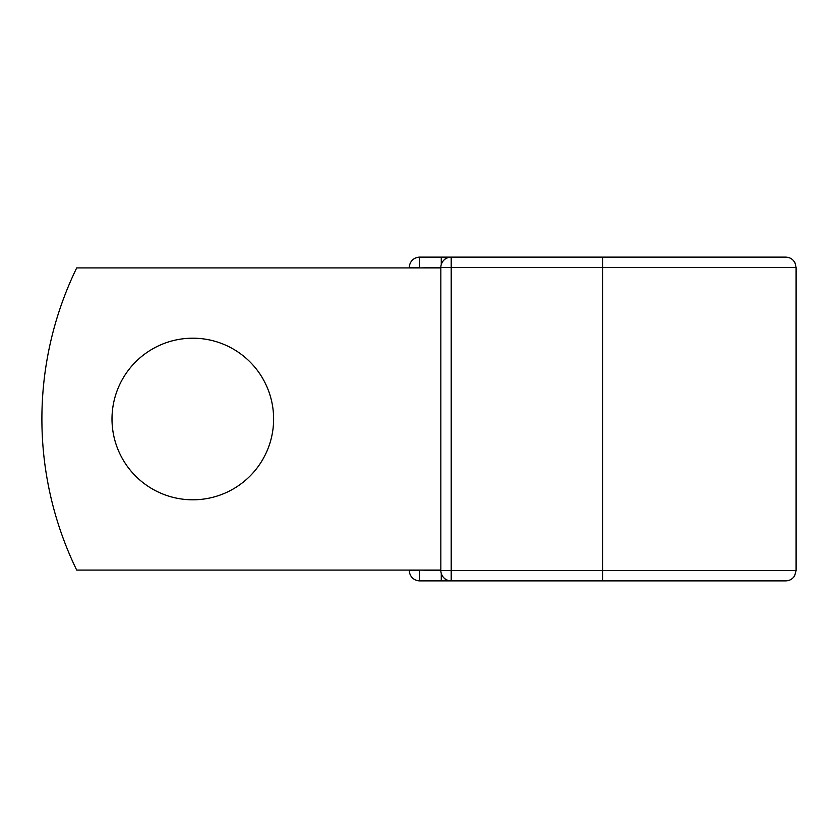 <?xml version="1.0" encoding="UTF-8"?>
<svg xmlns="http://www.w3.org/2000/svg" width="838" height="838" viewBox="0 0 838 838"><rect width="100%" height="100%" fill="white"/><g stroke="black" fill="none" stroke-linecap="round" stroke-linejoin="round"><path stroke-width="1.26" d="M273.617 419A80.804 80.804 0 0 0 192.813 338.196A80.804 80.804 0 0 0 111.999 419A80.804 80.804 0 0 0 192.813 499.804A80.804 80.804 0 0 0 273.617 419M764.162 257.13L451.2 257.13L451.2 267.49L796.1 267.49L794.969 262.786C792.958 259.172 789.878 257.287 785.74 257.13L602.711 257.13L602.711 580.87L419.691 580.87A10.36 10.36 0 0 1 409.332 570.51L409.332 570.081M409.332 267.919L409.332 267.49A10.36 10.36 0 0 1 419.691 257.13A10.36 10.36 0 0 0 409.332 267.49A10.36 10.36 0 0 1 419.691 257.13L441.27 257.13A10.36 10.36 0 0 1 446.235 258.397A10.36 10.36 0 0 0 441.27 257.13L451.2 257.13A10.36 10.36 0 0 0 440.84 267.49L419.691 267.919M602.711 580.87L785.74 580.87C789.606 580.744 792.58 579.058 794.654 575.79L796.1 570.51L796.1 267.49M419.691 570.081L440.84 570.51L440.84 267.49A10.36 10.36 0 0 1 451.2 257.13M440.84 570.081L76.698 570.081A345.329 345.329 0 0 1 76.698 267.919L440.84 267.919M441.27 580.87A10.36 10.36 0 0 0 446.235 579.603A10.36 10.36 0 0 1 441.27 580.87L441.27 573.475M440.84 570.51A10.36 10.36 0 0 0 451.2 580.87L451.2 570.51L440.84 570.51M419.691 257.13A10.36 10.36 0 0 0 409.332 267.49L419.691 267.49L419.691 257.13M419.691 580.87A10.36 10.36 0 0 1 409.332 570.51L419.691 570.51L419.691 580.87M440.84 267.49L451.2 267.49L451.2 570.51L796.1 570.51M441.27 264.525L441.27 257.13"/></g></svg>
